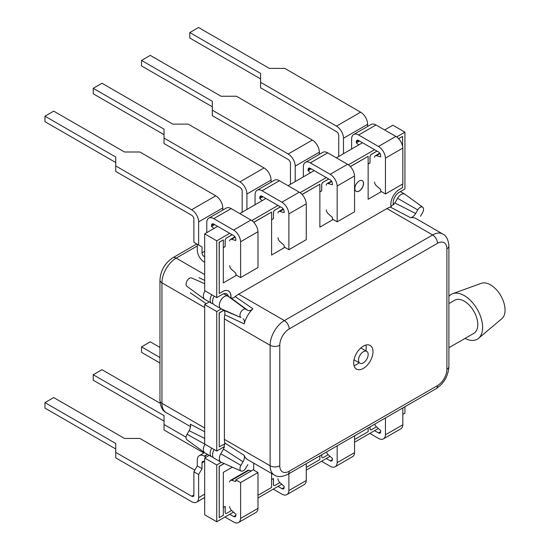 <?xml version="1.0" encoding="UTF-8"?>
<svg xmlns="http://www.w3.org/2000/svg" width="550" height="550" viewBox="0 0 550 550"><rect width="100%" height="100%" fill="white"/><g stroke="black" fill="none" stroke-linecap="round" stroke-linejoin="round"><path stroke-width="0.82" d="M211.791 294.752A7.171 4.139 120 0 0 211.619 303.318A7.171 4.139 120 0 0 213.036 303.655M205.033 290.854A7.171 4.139 120 0 0 204.648 299.276A7.171 4.139 120 0 0 204.861 299.413L207.769 301.104M211.791 448.181A7.171 4.139 120 0 0 211.619 456.748A7.171 4.139 120 0 0 213.036 457.078M205.033 444.276A7.171 4.139 120 0 0 204.861 444.565A7.171 4.139 120 0 0 204.648 452.705A7.171 4.139 120 0 0 204.861 452.842L211.619 456.748M191.881 278.073A4.819 2.784 120 0 0 191.73 277.998A4.819 2.784 120 0 0 189.475 278.314A4.819 2.784 120 0 0 186.361 282.425A4.819 2.784 120 0 0 186.917 286.33A4.819 2.784 120 0 0 187.062 286.426M204.676 438.453L189.138 430.691L187.062 434.287A4.819 2.784 120 0 0 186.917 439.759L204.648 452.705M205.026 444.276L187.062 434.287M189.138 430.691C190.472 428.23 190.85 426.071 190.279 424.208L204.676 431.695M206.188 303.71L190.279 292.786M199.004 277.681L204.676 280.39M306.261 480.528A9.9 5.713 60 0 1 304.219 484.591L286.839 494.622A9.9 5.713 -120 0 0 288.881 490.545L306.274 480.521L306.274 463.671M273.254 489.149L281.889 494.134A9.9 5.713 -120 0 0 286.839 494.622M278.011 478.768A3.417 1.973 60 0 0 279.799 482.494L284.137 486.344L284.137 487.438A3.073 1.774 60 0 1 283.504 488.84A3.073 1.774 60 0 1 281.964 488.689L278.011 486.406M288.887 490.552L288.887 473.708M186.079 437.236L164.037 424.504L164.037 429.997L203.885 453.001M160.16 403.281L101.984 369.696L93.239 374.743L93.239 380.229L164.037 421.107M164.037 424.504L164.037 415.614L93.239 374.743M229.728 265.636A3.417 1.973 -120 0 0 231.516 269.363L235.854 273.212L235.854 274.835L240.611 277.585L257.991 267.548L257.991 231.708L240.597 241.739A9.9 5.713 -120 0 0 233.606 230.079L213.771 218.632A9.9 5.713 -120 0 0 208.821 218.137A9.9 5.713 -120 0 0 206.786 222.221L206.772 232.643M240.597 241.739L257.978 231.701A9.9 5.713 60 0 0 250.986 220.041L231.158 208.594A9.9 5.713 60 0 0 226.208 208.106L208.821 218.137M213.895 228.525L211.523 226.421L211.523 225.328A3.073 1.774 60 0 1 212.163 223.919A3.073 1.774 60 0 1 213.696 224.07L233.681 235.613A3.073 1.774 60 0 1 235.854 239.374L235.854 240.467L231.516 239.305A3.417 1.973 -120 0 0 230.436 239.401A3.417 1.973 -120 0 0 229.728 240.969M198.639 245.011L193.889 242.268L193.889 219.044A3.073 1.774 -120 0 0 191.716 215.284L115.754 171.428L115.754 165.942L191.641 209.749A9.9 5.713 60 0 1 198.639 221.877L198.639 245.011L202.022 246.964L197.271 244.221L197.271 249.961A9.9 5.713 -120 0 0 204.27 262.089L204.524 262.233A9.9 5.713 -120 0 0 204.676 262.322M211.523 226.421L214.644 224.62M204.676 256.836A3.073 1.774 60 0 1 204.6 256.795L204.194 256.561A3.073 1.774 60 0 1 202.022 252.794L202.022 246.964M115.754 165.942L115.754 157.053L44.956 116.174L53.701 111.127L124.499 151.999L139.892 151.999L215.779 195.814A9.9 5.713 60 0 1 222.784 207.941L222.784 210.079M240.611 277.585L240.611 241.746M115.754 162.539L44.956 121.66L44.956 116.174M321.702 454.761L321.702 456.638A2.152 1.244 120 0 0 322.149 457.621A2.152 1.244 120 0 0 322.176 457.634L322.197 457.648A2.152 1.244 120 0 0 323.269 457.538L328.185 454.706M225.136 506.392L225.136 512.387A2.152 1.244 120 0 0 225.583 513.37A2.152 1.244 120 0 0 225.61 513.384M328.707 178.97L323.221 182.133A2.152 1.244 120 0 0 321.702 184.766L321.702 190.816L319.866 191.874M232.141 234.719L226.662 237.882A2.152 1.244 120 0 0 225.136 240.515L225.136 246.565L223.307 247.624M393.532 204.82A8.532 4.929 -60 0 1 399.231 192.259L404.931 188.966L404.931 132.172L396.66 136.95M374.571 149.696L348.377 164.821M326.288 177.574L300.094 192.699M278.011 205.452L251.811 220.577M229.728 233.324L216.748 240.817L216.748 297.612L222.447 294.319A8.532 4.929 -60 0 1 226.717 293.899A8.532 4.929 -60 0 1 228.346 296.416M221.313 308.914L216.748 311.554L216.748 451.041L222.447 447.748A8.532 4.929 -60 0 1 224.441 446.992M221.368 462.309L216.748 464.977L216.748 521.778L233.482 512.112M257.991 497.963L281.765 484.234M306.274 470.085L330.048 456.362M354.558 442.214L378.331 428.484M402.841 414.336L404.931 413.126L404.931 406.711M280.424 206.841L274.945 210.011A2.152 1.244 120 0 0 273.419 212.644L273.419 218.694L271.59 219.752M376.984 151.092L371.504 154.254A2.152 1.244 120 0 0 369.985 156.894L369.985 162.938L368.149 164.003M273.419 478.514L273.419 484.509A2.152 1.244 120 0 0 273.866 485.492A2.152 1.244 120 0 0 273.893 485.506A2.152 1.244 120 0 0 274.993 485.416L279.902 482.584M369.985 426.889L369.985 428.759A2.152 1.244 120 0 0 370.432 429.743A2.152 1.244 120 0 0 370.459 429.756M217.656 226.359L204.676 233.853L216.748 240.817M384.636 129.951L392.865 125.201L404.931 132.172M362.505 142.732L336.353 157.829M314.222 170.603L288.069 185.701M265.939 198.481L239.786 213.579M209.248 455.373L204.676 458.013L204.676 514.807L216.748 521.778M204.676 458.013L216.748 464.977M209.248 301.943L204.676 304.583L204.676 444.07L216.748 451.041M204.676 304.583L216.748 311.554M204.676 233.853L204.676 290.647L216.748 297.612M280.472 206.876L274.993 210.038A2.152 1.244 120 0 0 273.467 212.671L273.419 218.694M273.467 218.721L271.59 219.808M232.189 234.747L226.71 237.909A2.152 1.244 120 0 0 225.191 240.542L225.136 246.565M225.191 246.593L223.307 247.686M328.756 178.998L323.269 182.16A2.152 1.244 120 0 0 321.75 184.793L321.702 190.816M321.75 190.843L319.866 191.929M377.039 151.119L371.553 154.282A2.152 1.244 120 0 0 370.033 156.922L369.985 162.938M370.033 162.965L368.149 164.058M223.307 507.451L225.191 506.364L225.191 512.414A2.152 1.244 120 0 0 225.631 513.398A2.152 1.244 120 0 0 226.71 513.294L231.619 510.455M271.59 479.579L273.467 478.486L273.467 484.536A2.152 1.244 120 0 0 273.914 485.519L273.866 485.492M321.75 454.733L321.75 456.665A2.152 1.244 120 0 0 322.197 457.648M370.033 426.862L370.033 428.787A2.152 1.244 120 0 0 370.48 429.77A2.152 1.244 120 0 0 371.553 429.667L376.461 426.828M356.098 191.29A6.146 3.548 120 0 0 359.123 190.953A6.146 3.548 120 0 0 363.124 185.584A6.146 3.548 120 0 0 362.244 180.647M359.219 191.008A6.146 3.548 120 0 0 363.234 185.597A6.146 3.548 120 0 0 362.292 180.675A6.146 3.548 120 0 0 359.219 180.978A6.146 3.548 120 0 0 355.204 186.388A6.146 3.548 120 0 0 356.146 191.317A6.146 3.548 120 0 0 359.219 191.008M224.056 463.499A11.949 6.896 -60 0 1 222.544 464.53L219.258 466.428L219.258 517.646L223.307 515.357L223.307 472.381L232.341 467.17M253.722 463.127L253.722 470.092M257.991 495.289L271.59 487.438L271.59 473.447M306.274 467.411L319.866 459.559L319.866 455.826M354.558 439.533L368.149 431.688L368.149 427.948M391.215 206.704A11.949 6.896 -60 0 1 399.328 189.523L402.614 187.626L402.614 184.051M402.614 146.403L402.614 136.407L398.633 138.71M381.411 191.62L368.149 199.279L368.149 156.351L350.377 166.609M333.135 219.498L319.866 227.157L319.866 184.222L302.094 194.487M284.852 247.376L271.59 255.028L271.59 212.101L253.811 222.365M236.569 275.248L223.307 282.906L223.307 239.931L219.258 242.268L219.258 293.487L222.544 291.589A11.949 6.896 -60 0 1 228.518 290.998A11.949 6.896 -60 0 1 230.911 297.88M223.726 310.324A11.949 6.896 -60 0 1 222.544 311.101L219.258 313.005L219.258 446.916L222.544 445.019A11.949 6.896 -60 0 1 224.916 444.043M223.953 463.451A11.949 6.896 -60 0 1 222.447 464.475L219.161 466.373L219.258 517.646M223.637 310.262A11.949 6.896 -60 0 1 222.447 311.046L219.161 312.943L219.258 446.916M228.47 290.971A11.949 6.896 -60 0 1 230.814 297.839M223.307 239.931L219.161 242.213L219.258 293.487M271.59 212.101L253.749 222.289M319.866 184.222L302.026 194.411M368.149 156.351L350.309 166.54M402.614 136.407L398.564 138.634M363.337 362.856A6.827 3.939 120 0 0 367.799 356.84A6.827 3.939 120 0 0 366.747 351.368A6.827 3.939 120 0 0 363.337 351.704A6.827 3.939 120 0 0 358.875 357.72A6.827 3.939 120 0 0 359.92 363.192A6.827 3.939 120 0 0 363.337 362.856M363.337 346.129A13.654 7.886 120 0 0 354.413 358.167A13.654 7.886 120 0 0 356.51 369.105A13.654 7.886 120 0 0 363.337 368.431A13.654 7.886 120 0 0 372.254 356.4A13.654 7.886 120 0 0 370.164 345.455A13.654 7.886 120 0 0 363.337 346.129M354.021 365.606A13.654 7.886 120 0 0 356.579 364.526A13.654 7.886 120 0 0 359.074 362.704M224.785 314.738C225.149 312.503 224.723 310.984 223.506 310.179L220.798 308.612A7.171 4.139 -60 0 1 219.697 302.871A7.171 4.139 -60 0 1 224.379 296.553A7.171 4.139 -60 0 1 227.968 296.196L230.677 297.763C231.983 298.409 233.509 298.024 235.262 296.594L252.883 308.791A20.164 11.639 120 0 0 244.166 323.902L224.785 314.738A20.164 11.639 120 0 0 224.379 318.869L224.379 439.374A20.164 11.639 120 0 0 224.785 443.032L244.166 455.317C244.736 457.181 244.351 459.339 243.024 461.801L223.506 449.068L224.785 443.032M394.866 202.964L415.649 213.503C414.184 215.889 412.507 217.298 410.609 217.731L390.28 207.089L394.866 202.964L397.574 198.275A7.171 4.139 -60 0 1 401.163 194.487A7.171 4.139 -60 0 1 404.745 194.129A7.171 4.139 -60 0 1 404.965 194.274L422.696 207.212A4.819 2.784 -60 0 1 422.551 212.692L420.468 216.288M448.896 296.354A25.939 14.981 60 0 1 452.698 293.673L481.332 283.312A20.563 11.873 60 0 1 496.753 290.084A20.563 11.873 60 0 1 505.044 310.035A20.563 11.873 60 0 1 501.786 318.746L478.507 338.367A25.939 14.981 60 0 1 465.066 338.401M452.698 293.673A25.939 14.981 60 0 1 472.154 302.204A25.939 14.981 60 0 1 482.618 327.374A25.939 14.981 60 0 1 478.507 338.367M448.896 303.586L454.712 300.224A19.119 11.041 60 0 1 469.446 305.346A19.119 11.041 60 0 1 477.792 324.589A19.119 11.041 60 0 1 473.832 333.341L448.896 347.738M415.649 213.503L417.725 209.907A4.819 2.784 -60 0 1 420.138 207.357A4.819 2.784 -60 0 1 422.696 207.212M390.28 207.089A20.164 11.639 120 0 0 386.904 208.574L238.638 294.174A20.164 11.639 120 0 0 235.262 296.594M247.844 464.585L245.768 468.181A4.819 2.784 -60 0 1 241.099 471.041L221.024 462.158A7.171 4.139 -60 0 1 220.798 462.041A7.171 4.139 -60 0 1 220.798 453.764L223.506 449.068M279.771 465.774A13.331 7.7 120 0 0 289.204 471.219L437.47 385.619A13.331 7.7 120 0 0 446.896 369.291L446.896 248.786A13.331 7.7 120 0 0 437.47 243.341L289.204 328.941A13.331 7.7 120 0 0 279.771 345.276L279.771 465.774A6.827 3.939 180 0 1 270.119 465.774A20.164 11.639 -60 0 0 274.292 475.007L247.534 459.559A20.164 11.639 -60 0 1 244.166 455.317M410.609 217.731A20.164 11.639 -60 0 1 415.965 218.529L442.723 233.977A20.164 11.639 -60 0 0 432.644 234.981L386.904 208.574M241.099 471.041A4.819 2.784 -60 0 1 240.948 465.396L243.024 461.801M252.883 308.791C250.986 310.544 249.308 311.073 247.844 310.386L230.677 297.763M223.506 310.179L240.948 317.536A4.819 2.784 -60 0 1 240.948 311.967A4.819 2.784 -60 0 1 245.768 309.183L247.844 310.386M243.024 318.739C244.351 319.66 244.736 321.379 244.166 323.902M220.798 462.041L214.039 458.143A7.171 4.139 -60 0 1 214.204 449.577M240.948 317.536L220.798 308.612L214.039 304.714A7.171 4.139 -60 0 1 214.204 296.147M365.901 350.879A13.654 7.886 120 0 0 365.888 345.049M374.571 182.009A3.417 1.973 -120 0 0 376.365 185.735L380.703 189.585L380.703 191.214L385.454 193.958L385.454 158.118L402.827 148.081L385.454 158.118A9.9 5.713 -120 0 0 378.455 146.451L358.621 135.004A9.9 5.713 -120 0 0 353.671 134.509A9.9 5.713 -120 0 0 351.629 138.593L351.622 149.016M353.671 134.509L371.051 124.479A9.9 5.713 60 0 1 376.001 124.967L395.835 136.421A9.9 5.713 60 0 1 402.827 148.081L402.841 183.92L385.454 193.958M358.744 144.897L356.373 142.794L356.373 141.701A3.073 1.774 60 0 1 357.005 140.291A3.073 1.774 60 0 1 358.545 140.442L378.531 151.986A3.073 1.774 60 0 1 380.703 155.746L380.703 156.839L376.365 155.678A3.417 1.973 -120 0 0 375.279 155.774A3.417 1.973 -120 0 0 374.571 157.341M356.373 142.794L359.494 140.993M338.738 156.454L338.738 135.424A3.073 1.774 -120 0 0 336.566 131.656L260.597 87.801L260.597 82.314L336.49 126.129A9.9 5.713 60 0 1 343.489 138.249L343.489 153.711M260.597 82.314L260.597 73.425L189.798 32.546L198.543 27.5L269.342 68.372L284.742 68.372L360.628 112.186A9.9 5.713 60 0 1 367.627 124.314L367.627 126.452M260.597 78.911L189.798 38.032L189.798 32.546M257.978 508.399A9.9 5.713 60 0 1 255.942 512.462L238.556 522.5A9.9 5.713 -120 0 0 240.597 518.423L257.991 508.393L257.991 472.553L240.611 482.591L235.854 479.848L235.854 481.477L231.516 480.315L248.896 470.277L251.309 470.924M224.971 517.027L233.606 522.012A9.9 5.713 -120 0 0 238.556 522.5M257.991 472.553L253.241 469.81L235.854 479.848M229.728 506.639A3.417 1.973 60 0 0 231.516 510.366L235.854 514.216L235.854 515.309A3.073 1.774 60 0 1 235.221 516.718A3.073 1.774 60 0 1 233.681 516.567L229.728 514.284M205.961 457.27A9.9 5.713 -120 0 0 204.524 456.273L204.27 456.122A9.9 5.713 -120 0 0 199.32 455.634A9.9 5.713 -120 0 0 197.271 460.164L197.271 465.912L202.022 468.655L202.022 462.825A3.073 1.774 60 0 1 202.654 461.416A3.073 1.774 60 0 1 204.194 461.567L204.6 461.801A3.073 1.774 60 0 1 204.676 461.849M202.022 468.655L198.639 474.506L193.889 471.763L193.889 494.986A3.073 1.774 60 0 1 193.249 496.389A3.073 1.774 60 0 1 191.716 496.237L115.754 452.382L115.754 443.493L44.956 402.621L44.956 408.107L115.754 448.979M115.754 452.382L115.754 457.868L191.641 501.683A9.9 5.713 -120 0 0 196.591 502.171A9.9 5.713 -120 0 0 198.639 497.64L198.639 474.506M193.889 471.763L197.271 465.912M194.817 470.154L139.892 438.446L124.499 438.446L53.701 397.567L44.956 402.621M240.611 518.43L240.611 482.591M229.728 481.972A3.417 1.973 60 0 1 230.436 480.411A3.417 1.973 60 0 1 231.516 480.315M230.436 480.411L247.816 470.374A3.417 1.973 60 0 1 248.896 470.277M354.544 452.65A9.9 5.713 60 0 1 352.502 456.713L335.122 466.751A9.9 5.713 -120 0 0 337.164 462.667L354.558 452.643L354.558 435.799M321.537 461.271L330.172 466.256A9.9 5.713 -120 0 0 335.122 466.751M326.459 452.018A3.417 1.973 60 0 0 328.082 454.616L332.42 458.466L332.42 459.559A3.073 1.774 60 0 1 331.788 460.969A3.073 1.774 60 0 1 330.248 460.817L326.288 458.528M337.171 462.681L337.171 445.83M159.954 347.414L150.26 341.818L141.522 346.864L141.522 352.351L159.954 362.993M159.954 357.507L141.522 346.864M402.827 424.779A9.9 5.713 60 0 1 400.785 428.835L383.405 438.873A9.9 5.713 -120 0 0 385.447 434.796L402.841 424.772L402.841 407.921M369.82 433.4L378.455 438.384A9.9 5.713 -120 0 0 383.405 438.873M374.743 424.139A3.417 1.973 60 0 0 376.365 426.738L380.703 430.588L380.703 431.688A3.073 1.774 60 0 1 380.064 433.091A3.073 1.774 60 0 1 378.531 432.939L374.571 430.657M385.454 434.803L385.454 417.959M278.011 237.758A3.417 1.973 -120 0 0 279.799 241.484L284.137 245.334L284.137 246.964L288.887 249.707L306.274 239.669L306.274 203.83L288.887 213.867A9.9 5.713 -120 0 0 281.889 202.208L262.054 190.754A9.9 5.713 -120 0 0 257.104 190.266A9.9 5.713 -120 0 0 255.069 194.343L255.056 204.765M288.887 249.707L288.887 213.867L306.261 203.83A9.9 5.713 60 0 0 299.269 192.17L279.434 180.716A9.9 5.713 60 0 0 274.484 180.228L257.104 190.266M262.178 200.654L259.806 198.543L259.806 197.45A3.073 1.774 60 0 1 260.446 196.048A3.073 1.774 60 0 1 261.979 196.199L281.964 207.735A3.073 1.774 60 0 1 284.137 211.496L284.137 212.596L279.799 211.434A3.417 1.973 -120 0 0 278.712 211.53A3.417 1.973 -120 0 0 278.011 213.091M259.806 198.543L262.928 196.742M242.172 212.204L242.172 191.173A3.073 1.774 -120 0 0 239.999 187.406L164.037 143.55L164.037 138.064L239.924 181.878A9.9 5.713 60 0 1 246.923 194.006L246.923 209.461M164.037 138.064L164.037 129.174L93.239 88.302L101.984 83.249L172.782 124.128L188.176 124.128L264.062 167.942A9.9 5.713 60 0 1 271.067 180.063L271.067 182.201M164.037 134.661L93.239 93.789L93.239 88.302M337.164 185.989L354.544 175.952L337.164 185.989A9.9 5.713 -120 0 0 330.172 174.329L310.337 162.876A9.9 5.713 -120 0 0 305.387 162.387A9.9 5.713 -120 0 0 303.346 166.464L303.339 176.887M305.387 162.387L322.768 152.35A9.9 5.713 60 0 1 327.718 152.845L347.552 164.292A9.9 5.713 60 0 1 354.544 175.952L354.558 211.798L337.171 221.829L337.171 185.989M326.288 209.887A3.417 1.973 -120 0 0 328.082 213.606L332.42 217.456L332.42 219.086L337.171 221.829M310.461 172.776L308.089 170.672L308.089 169.579A3.073 1.774 60 0 1 308.729 168.169A3.073 1.774 60 0 1 310.262 168.321L330.248 179.857A3.073 1.774 60 0 1 332.42 183.624L332.42 184.718L328.082 183.556A3.417 1.973 -120 0 0 326.996 183.652A3.417 1.973 -120 0 0 326.288 185.212M308.089 170.672L311.211 168.871M290.455 184.326L290.455 163.295A3.073 1.774 -120 0 0 288.282 159.534L212.321 115.679L212.321 110.186L288.207 154A9.9 5.713 60 0 1 295.206 166.127L295.206 181.583M212.321 110.186L212.321 101.296L141.522 60.424L150.26 55.378L221.059 96.25L236.459 96.25L312.345 140.064A9.9 5.713 60 0 1 319.344 152.192L319.344 154.33M212.321 106.789L141.522 65.911L141.522 60.424M197.271 245.974L176.206 258.129A20.164 11.639 120 0 0 161.954 282.824L161.954 403.329L204.676 427.996M204.676 307.491L161.954 282.824A6.827 3.939 180 0 1 159.954 280.039L159.954 400.544A6.827 3.939 180 0 0 161.954 403.329A20.164 11.639 120 0 0 166.127 412.555L190.506 426.635M159.954 280.039C160.586 270.518 164.869 263.106 172.796 257.792A6.827 3.939 60 0 1 176.206 258.129L204.676 274.567M284.137 487.438L281.964 488.689M233.606 230.079L250.986 220.041M213.771 218.632L231.158 208.594M211.523 225.328L213.696 224.07M202.022 252.794L204.676 251.261M198.639 221.877L222.784 207.941M204.194 256.561L204.676 256.279M191.641 209.749L215.779 195.814M235.194 237.181L231.516 239.305M417.725 209.907L397.574 198.275M279.771 345.276A6.827 3.939 180 0 1 270.119 345.276L270.119 465.774L224.379 439.374M224.379 318.869L270.119 345.276A20.164 11.639 -60 0 1 284.371 320.581L238.638 294.174M289.204 328.941A6.827 3.939 -120 0 0 284.371 320.581L432.644 234.981A6.827 3.939 -120 0 1 437.47 243.341M240.948 465.396L220.798 453.764M245.768 309.183L227.968 296.196L223.719 293.748M442.723 233.977C446.277 235.593 448.332 239.601 448.896 245.994A6.827 3.939 180 0 1 446.896 248.786M448.896 245.994L448.896 366.499A6.827 3.939 180 0 1 446.896 369.291M448.896 366.499C448.264 376.021 443.981 383.433 436.054 388.747A6.827 3.939 -120 0 0 437.47 385.619M436.054 388.747L287.788 474.348A6.827 3.939 -120 0 0 289.204 471.219M378.455 146.451L395.835 136.421M358.621 135.004L376.001 124.967M356.373 141.701L358.545 140.442M343.489 138.249L367.627 124.314M336.49 126.129L360.628 112.186M380.036 153.56L376.365 155.678M207.659 454.458L204.524 456.273M204.194 461.567L202.022 462.825M204.676 494.154L198.639 497.64M193.889 494.986L191.716 496.237M207.405 454.314L204.27 456.122M235.854 515.309L233.681 516.567M332.42 459.559L330.248 460.817M380.703 431.688L378.531 432.939M281.889 202.208L299.269 192.17M262.054 190.754L279.434 180.716M259.806 197.45L261.979 196.199M246.923 194.006L271.067 180.063M239.924 181.878L264.062 167.942M283.477 209.309L279.799 211.434M330.172 174.329L347.552 164.292M310.337 162.876L327.718 152.845M308.089 169.579L310.262 168.321M295.206 166.127L319.344 152.192M288.207 154L312.345 140.064M331.753 181.431L328.082 183.556M211.619 303.318L204.861 299.413M191.73 277.998L204.676 283.724M186.917 286.33L204.648 299.276M196.79 243.939L172.796 257.792M159.954 400.544C160.517 406.938 162.573 410.946 166.127 412.555M234.939 236.803L230.436 239.401M360.834 347.951L366.747 351.368M400.366 191.606L404.745 194.129M223.719 447.171L224.262 447.487M274.292 475.007C277.558 477.276 282.054 477.056 287.788 474.348M393.332 204.098L393.876 204.414M354.007 359.783L359.92 363.192M379.789 153.175L375.279 155.774M204.676 497.502L196.591 502.171M204.538 452.623L199.32 455.634M283.222 208.924L278.712 211.53M331.506 181.046L326.996 183.652"/></g></svg>
